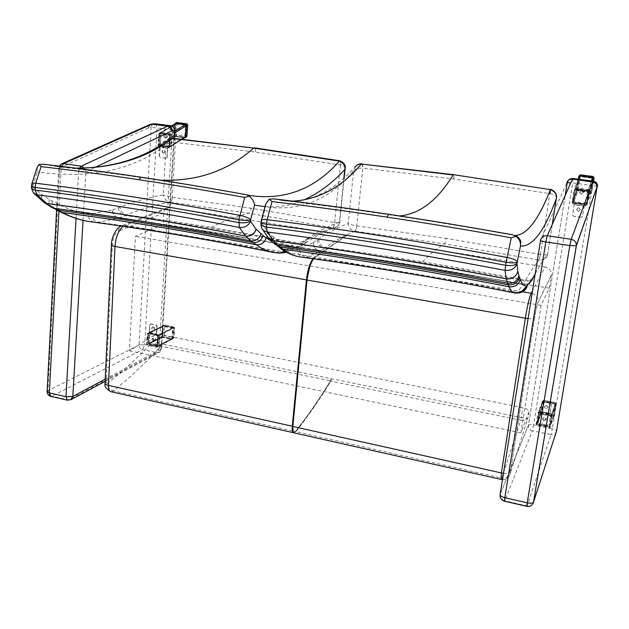 <?xml version="1.0" encoding="UTF-8"?>
<svg xmlns="http://www.w3.org/2000/svg" width="629" height="629" viewBox="0 0 629 629"><rect width="100%" height="100%" fill="white"/><g stroke="black" fill="none" stroke-linecap="round" stroke-linejoin="round"><path stroke-width="0.47" stroke-dasharray="3.15 2.36" d="M346.351 235.741L314.854 257.418C310.954 261.043 308.281 268.552 306.842 279.944L292.666 426.336C292.375 429.977 292.768 432.037 293.837 432.516L295.52 431.525C308.147 415.478 319.823 398.589 330.555 380.859L160.867 346.194C146.463 362.107 130.635 377.03 113.385 390.947C109.76 389.768 107.708 387.291 107.245 383.517C123.921 370.418 139.268 356.36 153.287 341.343L161.677 343.921L160.867 346.194C156.991 345.046 154.467 343.426 153.287 341.343L153.61 335.705C155.78 334.628 158.642 334.384 162.219 334.95L522.872 407.741C527.094 408.756 529.123 410.1 528.958 411.767L520.946 432.838L541.121 305.356L549.259 288.176L551.342 275.148C551.523 270.808 549.431 268.088 545.076 266.963L532.519 290.747M123.15 226.322L169.909 207.484L166.827 207.94C164.971 208.946 163.941 210.621 163.729 212.956L163.045 224.577L135.408 236.307L129.456 350.833L153.61 335.705M129.456 350.833L520.946 432.838M169.909 207.484L346.123 235.419L314.586 257.064L312.943 258.716M346.375 235.749L314.862 257.403C312.629 259.085 310.64 262.93 308.878 268.937M310.207 264.872C311.701 261.043 313.242 258.55 314.846 257.403L346.375 235.733M346.658 235.505L545.076 266.963M549.259 288.176L163.045 224.577M528.958 411.767L527.959 417.994C527.786 420.038 525.388 420.777 520.757 420.219L521.323 417.601C525.883 418.434 528.093 418.568 527.959 417.994L510.426 473.126L510.363 471.836L534.548 317.826C535.814 310.183 537.009 304.986 538.133 302.234L551.326 275.25M541.121 305.356L135.408 236.307M162.219 334.95L161.677 343.921L521.323 417.601L522.872 407.741M292.611 426.816C292.399 430.181 292.807 432.084 293.822 432.508L295.504 431.518C308.131 415.478 319.807 398.589 330.539 380.859L331.168 378.721L330.799 381.15C320.067 398.896 308.391 415.8 295.772 431.856L294.113 432.886M306.834 279.968L292.666 426.336M173.502 138.301C174.485 138.687 174.988 140.063 175.035 142.429C170.42 142.469 167.432 143.318 166.087 144.984L169.571 139.261M43.48 164.232L57.498 166.654L75.763 168.147M37.166 167.361L37.339 171.851L33.038 185.115L31.922 183.519M173.565 138.301L173.628 138.301C174.752 138.639 175.326 140.031 175.349 142.469L175.035 142.429M345.156 168.226C345.345 166.905 343.874 165.844 340.745 165.05L255.476 152.037L175.349 142.469L172.275 197.333C172.008 200.061 171.222 201.681 169.909 202.192C165.765 200.722 163.579 198.3 163.375 194.943L172.252 197.333C172.071 200.069 171.308 201.697 169.995 202.2L169.909 202.192M33.038 185.115L31.466 186.215M32.975 185.5L32.999 186.404L31.544 188.338M32.999 186.404L33.054 192.332M274.213 252.599L280.896 252.882L295.638 247.323L300.19 244.288C269.149 238.249 239.004 232.84 209.764 228.075C180.539 223.311 152.249 219.151 124.912 215.59L118.669 218.129L98.093 222.257L92.691 222.021M169.995 202.2C156.755 204.496 142.233 208.742 126.453 214.929C153.735 218.475 181.954 222.619 211.116 227.36L301.322 243.502C312.817 236.103 323.251 230.835 332.623 227.698C333.496 227.085 334.164 225.355 334.628 222.501L334.659 222.509C338.316 222.988 339.99 222.965 339.684 222.446L339.424 222.171C339.456 224.246 338.504 225.897 336.578 227.14L332.717 227.714L248.958 213.27L169.995 202.2M141.155 177.221L149.097 178.778C181.27 183.574 215.071 189.195 250.499 195.643L246.529 194.77M332.717 227.714C333.59 227.1 334.243 225.363 334.659 222.509L340.399 165.002C340.659 162.659 340.501 161.26 339.927 160.804M340.745 165.05C341.036 162.589 340.808 161.173 340.061 160.812L340.037 160.812M33.125 186.75L41.797 194.613L49.329 199.542L57.31 203.733C67.877 209.245 78.248 212.531 88.43 213.585L92.086 213.718C92.062 218.389 94.059 221.235 98.093 222.257C126.5 226.063 155.945 230.505 186.428 235.592C216.919 240.679 248.408 246.442 280.896 252.882L282.673 253.007M278.71 253.125L278.136 253.031C245.428 246.544 213.726 240.734 183.039 235.608C152.36 230.489 122.741 226.008 94.169 222.179C90.128 221.141 88.217 218.279 88.43 213.585M204.307 230.843C174.791 225.992 146.243 221.762 118.669 218.129C114.714 217.17 112.575 214.458 112.253 210.007L112.512 209.921C112.85 214.363 114.989 217.068 118.944 218.035C146.51 221.66 175.043 225.89 204.543 230.733C234.059 235.576 264.487 241.072 295.842 247.205L301.244 245.923L295.638 247.323C264.274 241.182 233.823 235.694 204.307 230.843M361.832 163.768C362.383 164.2 362.603 165.616 362.501 168.022C357.508 168.045 354.567 168.981 353.671 170.829L355.086 167.18C347.609 175.263 339.849 182.103 331.813 187.709C319.87 195.297 312.322 197.86 305.576 199.495C290.008 202.224 287.555 200.926 281.163 200.344L292.587 201.146M273.772 198.866L281.155 200.344C316.654 204.519 353.883 209.512 392.834 215.33L399.36 215.928M265.658 204.228L265.58 206.87L261.688 221.314L261.365 220.158M361.927 163.76L361.958 163.768C362.689 164.075 362.98 165.506 362.854 168.061L362.501 168.022M556.406 198.049C556.712 196.295 554.684 194.825 550.312 193.661L453.753 179.013L362.854 168.061L356.745 225.937C356.407 228.822 355.778 230.576 354.866 231.189C350.282 229.601 348.065 227.045 348.23 223.531C349.087 224.246 351.925 225.048 356.745 225.937L356.785 225.937C356.478 228.83 355.872 230.584 354.96 231.197L354.866 231.189M261.688 221.314L260.98 222.367M261.617 221.722L260.909 223.672M261.57 222.69L261.31 226.833L262.356 229.153M514.994 292.988L517.03 292.446L523.116 284.851L525.16 281.124C489.669 274.283 455.176 268.135 421.689 262.678C388.219 257.222 355.802 252.418 324.446 248.258L320.13 251.364L306.205 257.119L301.936 257.182M354.96 231.197C346.17 234.46 336.35 239.877 325.507 247.456C356.785 251.592 389.115 256.38 422.499 261.806C455.891 267.246 490.282 273.363 525.671 280.172C530.805 271.068 535.248 264.361 539.006 260.052L540.484 254.415C545.555 255.052 547.914 255.036 547.568 254.368L547.552 254.47C547.151 258.126 544.337 259.997 539.116 260.076L444.412 243.832L354.96 231.197M514.624 235.482L512.265 234.743M539.116 260.076L540.484 254.415L550.43 189.243M550.312 193.661L550.658 189.282M261.625 223.051L266.955 230.898L271.712 235.671L276.807 239.61C283.561 244.791 290.307 247.598 297.061 248.03L299.506 247.928C299.349 252.913 301.582 255.979 306.205 257.119C339.023 261.601 373.005 266.767 408.158 272.632C443.327 278.498 479.62 285.102 517.03 292.446L522.117 291.95M516.747 293.051L516.008 292.933C478.299 285.527 441.723 278.867 406.287 272.947C370.866 267.034 336.641 261.821 303.603 257.308C298.964 256.145 296.778 253.055 297.061 248.03M532.818 278.443C531.505 283.223 528.274 285.354 523.116 284.851C487.192 277.884 452.298 271.626 418.434 266.059C384.586 260.5 351.815 255.602 320.13 251.364C315.64 250.287 313.344 247.394 313.25 242.676L313.431 242.574C313.533 247.276 315.829 250.169 320.326 251.238C351.996 255.476 384.744 260.375 418.584 265.925C452.424 271.484 487.302 277.743 523.21 284.701L529.303 283.64M174.831 130.541L172.456 129.944C172.511 127.522 172.008 126.138 170.939 125.784L170.923 125.776M155.638 123.795L157.022 127.899L151.141 127.585C151.385 125.415 152.462 124.133 154.357 123.74L154.6 123.716M173.895 138.333L160.985 349.512L159.53 352.209L157.085 352.657L159.247 347.735L161.449 349.04L105.232 379.177M70.668 399.832L68.475 399.989L157.085 352.657L142.508 349.622L51.908 396.16C49.424 395.319 48.103 393.502 47.938 390.719L139.103 344.983L144.709 344.731L142.508 349.622C140.33 348.938 139.19 347.389 139.103 344.983L151.141 127.585L148.821 127.805C149.026 125.745 150.009 124.479 151.778 123.992M148.821 127.805L148.106 127.97L149.946 124.518M58.914 211.132L61.147 168.721L58.796 168.029L59.621 167.825L59.786 166.158M84.388 168.116L85.874 171.78L78.719 171.379L76.054 218.428M148.106 127.97L59.621 167.825L47.938 390.719L47.12 391.615M67.429 400.186L68.475 399.989L51.908 396.16L50.839 396.349M79.49 168.179L78.719 171.379L61.147 168.721L61.587 166.378M597.11 186.483L592.762 185.602L593.281 181.176M573.113 178.534L572.689 182.945L570.817 182.74M556.453 431.29C555.721 433.861 553.913 434.977 551.02 434.647L552.246 428.821C555.053 429.489 556.461 430.315 556.453 431.29M528.384 425.487L528.391 425.479C529.044 424.654 530.782 424.481 533.612 424.976L532.338 430.755C529.587 429.921 528.266 428.184 528.376 425.534L565.243 195.265L528.391 425.479L500.118 494.488L528.384 425.487M532.881 503.813C531.536 505.677 529.602 506.376 527.086 505.913L551.02 434.647L532.338 430.755L504.851 500.778C501.58 499.709 500.008 497.618 500.118 494.488L500.071 494.826M566.721 183.291L566.54 183.566C567.279 180.688 569.198 179.296 572.304 179.407M526.858 506.361L527.086 505.913L504.851 500.778L504.584 501.219M159.003 143.939L160.466 144.002L159.003 143.939L159.514 135.023L160.977 135.093L160.466 144.002M159.514 135.023L160.977 135.093M160.018 134.968L159.507 143.876M170.137 136.454L170.632 136.399L170.137 136.454L169.602 145.393L169.13 145.197L169.673 136.265M169.602 145.393L169.13 145.197M170.097 145.33L170.632 136.399M160.607 133.49L161.048 134.26L161.11 133.183L160.607 133.49L164.318 133.985L164.751 134.755L161.048 134.26M164.318 133.985L164.814 133.678L164.751 134.755M164.814 133.678L161.11 133.183M165.545 134.15L165.985 134.921L166.048 133.843L165.545 134.15L169.264 134.645L169.696 135.424L165.985 134.921M169.264 134.645L169.767 134.339L169.696 135.424M169.767 134.339L166.048 133.843M160.246 145.865L161.048 145.362L168.714 146.415L167.495 147.705L168.737 146.911L161.071 145.849L161.048 145.362L159.813 146.643L159.845 146.109L161.048 145.362L168.714 146.415L167.919 146.927L160.246 145.865L159.797 146.958L167.471 148.027L167.919 146.927M168.155 147.288L168.714 146.415L168.737 146.911L161.071 145.849L160.481 146.219L168.155 147.288L167.707 148.381L160.033 147.32L159.522 156.244L160.151 157.486L159.255 156.283L159.797 146.958M167.526 147.178L169.028 146.801L169.688 135.691L169.225 135.038L159.279 133.828L158.422 145.33L159.845 146.109M175.035 135.895L184.729 137.067L185.626 125.831L185.17 125.202L175.46 124.055L174.587 135.266L175.035 135.895L158.885 145.983M159.813 146.643L158.854 146.51L157.965 145.268L159.027 133.364L169.256 134.504L170.152 135.746L169.484 146.864L169.083 147.673L167.495 147.705M175.216 123.614L174.139 135.204L175.004 136.407L158.854 146.51M168.454 147.839L184.871 137.578M184.376 137.665L175.004 136.407M163.564 153.036L163.988 153.028C165.569 151.605 165.348 150.543 163.336 149.836C161.826 150.936 161.897 152.006 163.564 153.036M163.304 153.075C161.637 152.045 161.567 150.976 163.076 149.867L163.493 149.859C165.152 150.881 165.23 151.951 163.729 153.067L163.304 153.075M167.471 148.027L166.913 157.368L165.891 158.304L167.172 157.329L167.707 148.381M166.15 158.264L160.411 157.447M160.033 147.32L160.481 146.219M165.891 158.304L160.151 157.486M166.182 137.806L166.559 137.798C168.187 136.438 168.006 135.361 166.009 134.582C164.444 135.675 164.499 136.745 166.182 137.806M165.183 137.924C163.501 136.863 163.446 135.785 165.01 134.692L165.38 134.685C167.055 135.738 167.117 136.815 165.569 137.916L165.183 137.924M160.096 133.647L161.677 132.499L160.096 133.647L159.459 144.67L160.497 144.025L161.134 133.018M171.064 145.48L169.5 146.651L171.064 145.48L171.733 134.441L171.253 133.773L161.677 132.499M170.514 146.007L160.969 144.686L159.939 145.33L159.459 144.67M160.497 144.025L160.969 144.686M171.253 133.773L170.231 134.402L170.711 135.07L171.733 134.441M170.05 146.132L170.711 135.07M170.231 134.402L160.647 133.12M159.939 145.33L169.5 146.651M573.011 200.965L574.363 200.997L573.011 200.965L574.639 190.949L575.991 190.988L574.363 200.997M574.639 190.949L575.991 190.988M574.749 190.823L573.121 200.824M588.445 192.804L587.282 192.513L588.54 192.678L586.778 202.86L585.623 202.546L587.282 192.513M586.778 202.86L585.623 202.546M586.873 202.719L588.54 192.678M576.219 189.243L576.172 190.052L576.368 188.842L576.219 189.243L581.039 189.887L580.984 190.697L576.172 190.052M581.039 189.887L580.984 190.697M581.188 189.486L576.368 188.842M582.643 190.107L582.58 190.917L582.784 189.699L582.643 190.107L587.478 190.752L587.415 191.562L582.58 190.917M587.478 190.752L587.415 191.562M587.612 190.343L582.784 189.699M574.568 203.175L574.804 202.514L584.758 203.89L584.325 205.486L584.679 204.433L574.725 203.057L574.804 202.514L574.45 203.505L574.804 202.514L584.758 203.89L584.538 204.559L574.568 203.175L574.293 204.456L584.262 205.84L584.538 204.559M584.514 204.928L584.758 203.89L584.679 204.433L574.725 203.057L574.552 203.544L584.514 204.928L584.247 206.21L574.277 204.826L572.634 214.969L573.632 216.305L572.579 215.047L574.293 204.456M584.42 204.889L585.678 205.062L586.432 204.504L588.516 191.963L587.958 191.271L575.441 189.588L574.678 190.155L572.657 202.624L573.208 203.34L574.45 203.505M578.051 190.021L590.128 191.641L590.867 191.098L592.888 178.927L592.353 178.259L580.229 176.678L579.498 177.229L577.524 189.305L578.051 190.021L573.208 203.34M574.348 204.103L573.105 203.93L572.06 202.554L574.088 190.076L575.535 188.991L588.06 190.673L589.121 192.002L587.038 204.59L585.575 205.659L584.325 205.486M578.916 177.15L576.942 189.266L577.957 190.595L573.105 203.93M585.575 205.659L590.033 192.222L591.449 191.177L587.038 204.59M590.033 192.222L577.957 190.595M593.123 181.128L591.449 191.177M578.295 211.344L580.481 209.536C579.278 207.208 578.02 207.193 576.707 209.504L578.295 211.344M578.24 211.423L576.651 209.575L578.837 207.806L580.433 209.606L578.24 211.423M584.262 205.84L582.533 216.337L581.086 217.367L582.58 216.258L584.247 206.21M581.141 217.288L573.687 216.227M574.277 204.826L574.552 203.544M581.086 217.367L573.632 216.305M581.416 194.007L583.61 192.136C582.352 189.84 581.094 189.856 579.82 192.199L581.416 194.007M581.212 194.267L579.616 192.45L581.809 190.634L583.413 192.395L581.212 194.267M574.992 189.337L576.07 187.929L574.992 189.337L572.98 201.728L575.299 188.511M587.006 202.758L585.945 204.197L587.006 202.758L589.074 190.304L588.508 189.596L576.07 187.929M586.228 203.332L573.845 201.626L573.538 202.483L572.98 201.728M572.972 201.744L573.286 200.895L573.845 201.626M588.508 189.596L588.225 190.43L588.783 191.192L589.066 190.351M586.723 203.623L588.783 191.192M588.225 190.43L575.763 188.755M573.538 202.483L585.945 204.197M149.647 343.332L149.104 344.55L149.647 343.332L156.424 344.723L155.882 345.942L149.104 344.55M156.424 344.723L155.882 345.942M156.369 345.691L149.592 344.299M147.618 342.522L149.01 342.459L147.618 342.522L148.035 335.265L149.435 335.21L149.01 342.459M148.035 335.265L149.435 335.21M148.523 335.029L148.106 342.278M157.148 344.134L158.06 344.315L157.148 344.134L157.588 336.861L158.021 337.293L157.58 344.566M157.588 336.861L158.5 337.05L158.021 337.293M158.5 337.05L158.06 344.315M155.984 325.044L156.841 326.207L156.338 334.573L156.77 335.304L156.283 335.548L157.62 336.067L157.006 346.28L147.044 344.228L147.626 334.046L148.987 334.07L149.93 324.045L156.236 324.926L157.093 326.089L156.621 333.936L157.053 334.675L156.283 335.548M153.091 326.954C154.482 327.693 154.718 328.629 153.783 329.753C151.809 329.753 151.29 328.865 152.234 327.096L153.091 326.954M150.496 323.951L156.236 324.926M150.748 323.833L149.781 324.635L149.6 333.228L157.053 334.675M153.35 326.828L152.493 326.97C151.542 328.739 152.061 329.627 154.034 329.627C154.97 328.503 154.734 327.575 153.35 326.828M148.987 334.07L149.765 333.197M157.407 335.776L172.448 328.236L163.139 326.38L147.87 333.85M149.018 333.567L147.17 333.684L146.557 344.393L146.982 344.975L156.983 347.035L157.47 346.642L158.115 335.902L156.314 335.037M172.448 328.236L157.62 336.067M157.006 346.28L172.024 338.449L172.653 328.519M172.024 338.449L156.763 346.477M147.257 344.519L162.502 336.767L171.78 338.638M162.502 336.767L147.044 344.228M147.626 334.046L162.903 326.577L162.298 336.484M161.826 336.641L162.235 337.207L171.992 339.18L172.464 338.795L173.132 328.354L172.716 327.788L162.652 325.885L161.826 336.641L146.557 344.393M149.215 343.52L149.686 332.914L159.554 335.1L158.838 345.447L149.215 343.52L148.24 344.016L157.73 345.974L158.587 335.579L148.711 333.394L148.24 344.016M153.201 341.13C151.825 340.399 151.597 339.471 152.501 338.355C154.459 338.331 154.986 339.204 154.089 340.973L153.201 341.13M154.176 340.635L155.056 340.486C155.953 338.716 155.426 337.844 153.476 337.867C152.564 338.984 152.8 339.904 154.176 340.635M539.155 423.372L538.841 424.811L539.155 423.372L547.828 425.157L547.521 426.604L546.2 426.328M547.828 425.157L547.521 426.604M547.647 426.234L538.982 424.449M546.184 426.328L538.841 424.811M537.111 422.515L538.416 422.389L537.111 422.515L538.416 414.472L539.721 414.346L538.416 422.389M538.416 414.472L539.721 414.346M538.558 414.118L537.252 422.145M548.834 424.528L550.005 424.764L548.834 424.528L550.171 416.469L551.208 417.066L549.872 425.133M550.171 416.469L551.208 417.066M551.342 416.705L550.005 424.764M550.383 403.488L551.389 404.738L549.667 415.179L551.358 415.8L549.479 427.122L536.954 424.819L538.542 413.206L540.311 413.284L541.994 402.945L543.338 402.088L550.446 403.307L551.389 404.738M543.338 402.088L542.064 402.764L540.578 412.239L549.919 414.126L551.452 404.557M546.412 405.516L547.914 407.403C546.507 409.353 545.327 409.18 544.376 406.877L546.412 405.516M543.409 401.907L550.446 403.307M546.475 405.335L544.447 406.696C545.398 408.992 546.577 409.172 547.985 407.222L546.475 405.335M549.95 414.071L549.667 415.179M540.311 413.284L540.61 412.184M551.106 415.47L555.061 404.321L543.22 401.97L538.88 412.994M540.405 412.718L538.652 412.365L537.984 412.789L536.057 424.677L536.553 425.314L549.361 427.956L550.037 427.539L552.018 415.588L549.754 414.613M555.061 404.321L551.358 415.8M549.479 427.122L553.473 415.627L555.297 404.644L551.358 415.785M553.473 415.627L549.141 427.335M536.954 424.819L541.349 413.442L553.143 415.832M541.349 413.442L536.71 424.496L541.105 413.135L543.22 401.97M550.116 402.78L543 401.365L542.355 401.774L540.476 413.3L540.956 413.921L553.363 416.437L554.015 416.028L555.942 404.439L555.454 403.842L550.131 402.78M537.52 423.356L539.1 411.783L551.617 414.031L549.99 425.644L537.52 423.356L537.237 424.088L549.738 426.383L551.609 415.061L539.155 412.286L537.237 424.088M544.014 421.053L542.52 419.15C543.92 417.247 545.091 417.428 546.035 419.7L544.014 421.053M544.282 420.329L546.302 418.977C545.359 416.712 544.187 416.524 542.796 418.434L544.282 420.329M163.21 325.704L164.578 325.091L164.829 325.83L163.485 325.885L164.428 325.107L173.667 326.938L174.603 327.968L173.808 326.923L172.464 327.544L163.21 325.704L162.266 326.475L161.661 336.326L162.486 337.451L171.709 339.314L172.66 338.551L173.297 328.676L172.464 327.544M173.423 337.506L173.966 337.82L172.912 338.693L173.423 337.506L164.224 335.65L163.705 336.829L162.88 335.705L164.224 335.65L164.829 325.83L174.06 327.662L173.423 337.506M550.155 402.568L543.377 401.223L543.755 400.296L543.676 401.058L542.426 401.168L543.723 400.343L555.462 402.678L556.421 403.952L555.407 403.393L555.493 402.623L555.148 403.559L550.171 402.568M553.599 414.267L554.605 414.841L553.308 415.659L553.599 414.267L541.907 411.909L541.608 413.292L540.657 412.058L541.907 411.909L543.676 401.058L555.407 403.393L553.599 414.267M543.377 401.223L542.08 402.049L540.303 412.962L541.262 414.196L552.985 416.579L554.291 415.761L556.115 404.84L555.148 403.559M186.412 136.973L185.932 137.043L186.357 135.99L186.939 136.123M187.544 124.857L186.931 123.929M174.665 123.944L173.934 135.424L174.807 136.619L184.36 137.908M174.618 124.204L175.916 123.426L175.232 134.614L186.357 135.99L187.072 124.77L175.916 123.426L176.348 122.608M177.111 122.576L176.631 134.685L176.206 135.738L175.232 134.614L173.934 135.424M590.23 192.521L590.875 190.123L591.999 190.406L590.615 191.358L578.098 189.675L577.06 188.409L578.358 188.448L577.674 190.831L590.23 192.521L591.645 191.475L591.999 190.406L593.532 181.191M594.083 177.803L592.966 177.567L593.092 176.552M593.367 181.168L591.645 191.475M578.483 178.322L576.659 189.502L577.674 190.831M580.512 174.925L578.358 188.448L590.875 190.123L592.966 177.567L580.402 175.931L579.097 175.876L576.667 189.471L579.262 175.436M293.256 432.06L295.52 431.541L113.385 390.947L111.018 391.733M105.043 383.391L106.01 382.125L107.245 383.517M111.404 245.043L112.379 244.264L106.01 382.125M286.203 252.323L124.849 225.363L121.594 225.827C119.659 226.888 118.645 228.665 118.535 231.15C115.068 233.139 113.016 237.503 112.379 244.264M163.729 212.956L118.535 231.15M532.095 293.452C536.34 294.993 538.353 297.879 538.149 302.124L538.133 302.234M528.101 318.573C531.717 318.856 533.872 318.612 534.548 317.834C535.704 310.632 536.907 305.395 538.149 302.124L551.342 275.148M503.491 473.299C507.265 473.653 509.553 473.165 510.355 471.844L534.548 317.834M501.022 479.392L501.777 478.071C506.487 478.716 509.372 477.065 510.426 473.126M292.54 428.38C292.689 432.445 293.672 433.499 295.496 431.541L295.52 431.525C308.139 415.502 319.815 398.613 330.555 380.875C319.799 398.605 308.124 415.494 295.496 431.541L501.777 478.071L520.757 420.219L330.799 381.15L331.507 378.713M313.541 258.802L315.168 257.159L522.463 291.793M286.863 252.433L314.586 257.064L314.854 257.418L313.446 258.786M293.578 432.768L295.213 431.73C307.848 415.683 319.54 398.786 330.28 381.04L330.988 378.611M112.512 209.921L120.037 206.949C135.715 201.091 150.166 197.089 163.375 194.943L166.087 144.984C132.224 170.451 89.31 179.407 37.339 171.851M41.797 194.613C40.94 197.891 41.648 200.47 43.92 202.349L44.179 202.53M41.931 194.699C41.074 197.97 41.773 200.541 44.022 202.42L44.447 202.711M49.329 199.542C48.527 202.97 49.353 205.604 51.822 207.444L52.183 207.664M52.427 201.249C51.712 205.054 52.812 207.829 55.729 209.575L55.957 209.685M57.223 203.686C56.484 207.334 57.498 210.047 60.25 211.808M57.31 203.733C56.571 207.373 57.577 210.078 60.321 211.847L60.423 211.902M92.086 213.718L112.253 210.007M118.362 207.633C118.802 211.989 120.988 214.646 124.912 215.59L126.453 214.929C122.537 213.986 120.398 211.32 120.037 206.949M255.476 152.037C255.594 149.568 255.209 148.169 254.313 147.823M75.574 168.124L57.514 166.654C86.315 169.932 116.852 173.981 149.097 178.778L160.419 180.169M265.006 206.65C279.095 207.546 292.186 205.251 304.294 199.77M343.851 178.322L339.424 222.171C330.359 225.206 320.263 230.285 309.161 237.408L307.046 241.937L300.19 244.288C302.541 244.697 304.53 244.099 306.158 242.495L301.488 245.758L303.815 241.009L301.244 245.923L286.517 252.245M309.161 237.408L307.966 238.234L306.158 242.495L307.046 241.937C318.077 234.876 327.913 229.947 336.578 227.14M307.966 238.234L303.815 241.009M303.626 241.119L289.544 246.285L285.998 251.962M289.544 246.285L287.044 246.379L284.575 251.128M287.044 246.379C282.154 246.025 277.255 244.524 272.333 241.866M211.116 227.36C224.907 220.63 237.526 215.936 248.958 213.27C250.067 212.72 250.79 211.045 251.113 208.246L334.628 222.501M172.275 197.333L251.113 208.246M313.431 242.574L318.667 238.934C329.525 231.747 339.377 226.613 348.23 223.531L353.671 170.829C329.62 199.621 300.261 211.635 265.58 206.87M266.955 230.898L268.127 237.597M267.042 230.985L268.182 237.652L268.803 238.399M271.712 235.671C271.123 238.352 271.634 240.703 273.245 242.731M273.686 237.29C273.088 240.514 273.929 243.179 276.202 245.286L277.507 246.183M276.752 239.57C276.162 242.582 276.886 245.121 278.922 247.197L279.575 247.747M276.807 239.61C276.225 242.605 276.933 245.145 278.946 247.213L280.251 248.211M299.506 247.928L313.25 242.676M317.496 239.767C317.669 244.382 319.988 247.205 324.446 248.258L325.507 247.456C321.065 246.411 318.785 243.565 318.667 238.934M453.753 179.013C454.044 176.411 453.973 174.964 453.517 174.665M388.549 214.285L392.834 215.33C431.769 221.156 472.261 227.847 514.31 235.419L514.616 235.482M552.262 224.419L547.56 254.368C544.093 258.55 539.981 265.029 535.224 273.819L535.145 274.26M533.015 278.089C530.962 279.96 528.517 280.652 525.671 280.172L525.16 281.124C527.935 281.595 530.341 280.951 532.386 279.19M422.499 261.806C430.676 253.542 437.981 247.551 444.412 243.832C445.065 243.156 445.607 241.339 446.055 238.383L540.445 254.407M356.785 225.937L446.055 238.383M172.456 129.944L157.022 127.899L144.709 344.731L159.247 347.735L172.456 129.944M83.052 220.354L85.874 171.78L94.971 167.456M592.762 185.602L572.689 182.945L533.612 424.976L552.246 428.821L592.762 185.602M566.54 183.566L540.515 240.498M168.486 147.312L184.407 137.153M158.422 145.33L174.587 135.266M184.934 136.65L169.028 146.801M169.688 135.691L185.626 125.831M174.799 124.424L158.602 134.197M157.965 145.268L174.139 135.204M159.624 133.214L171.678 125.942M174.799 131.091L169.256 134.504M170.152 135.746L174.681 132.947M159.593 133.749L175.766 123.984M175.247 124.479L159.058 134.26M185.17 125.202L169.225 135.038M181.616 139.119L169.484 146.864M585.678 205.062L590.128 191.641M577.524 189.329L572.657 202.624L577.524 189.305M590.867 191.098L586.432 204.504M588.508 192.01L592.888 178.974M578.161 179.171L574.088 190.076M572.068 202.514L576.95 189.235L572.06 202.554M575.535 188.991L579.136 179.296M591.362 180.9L588.06 190.673M589.106 192.089L592.785 181.089M575.441 189.588L580.229 176.678M579.498 177.229L574.678 190.155M592.353 178.259L587.958 191.271M149.042 333.095L156.338 334.573M149.482 333.834L156.77 335.304M149.332 332.466L156.621 333.936M162.235 337.207L146.982 344.975M162.463 326.231L147.17 333.684M147.65 333.291L162.935 325.838M156.983 347.035L171.992 339.18M172.464 338.795L157.47 346.642M158.115 335.902L173.132 328.354M172.716 327.788L157.682 335.32M148.027 343.733L149.002 343.237M148.609 333.567L149.592 333.087M148.853 333.37L149.828 332.89M158.374 335.296L159.334 334.809M158.587 335.579L159.554 335.1M157.73 345.974L158.689 345.47M157.973 345.777L158.933 345.274M540.484 412.199L549.84 414.094M540.453 412.931L549.793 414.818M540.649 411.452L550.005 413.339M538.542 413.206L542.89 402.175M536.057 424.661L540.476 413.284L536.057 424.677M540.956 413.921L536.553 425.314M542.355 401.774L537.984 412.789M538.652 412.365L543 401.365M549.361 427.956L553.363 416.437M554.015 416.028L550.037 427.539M552.01 415.627L555.934 404.478M555.454 403.842L551.515 414.967M538.825 412.498L539.1 411.783M539.155 412.286L539.438 411.578M551.358 414.747L551.617 414.031M549.4 426.588L549.66 425.849M549.738 426.383L549.99 425.644M173.297 328.676L174.492 328.071L173.863 337.922L172.66 338.551M171.709 339.314L172.912 338.693L163.705 336.829L162.486 337.451M161.661 336.326L162.88 335.705L163.485 325.885L162.266 326.475M556.115 404.84L554.291 415.761M552.985 416.579L553.308 415.659L541.608 413.292L541.262 414.196M540.303 412.931L542.08 402.049M184.549 137.932L185.932 137.043L176.206 135.738L174.807 136.619M578.711 176.906L578.884 176.45M166.827 207.94L121.153 226.031M502.492 479.581C506.77 480.179 510.457 474.848 510.127 473.912L510.355 471.844M346.453 235.576L313.391 258.778M331.168 378.705L330.524 380.946C319.784 398.684 308.1 415.58 295.473 431.636L293.806 432.776M33.306 192.718L33.769 193.245M336.57 227.148C339.487 223.979 340.525 222.414 339.684 222.446L344.165 178.038M355.086 167.18L356.407 165.686M260.893 223.727L260.909 224.333M268.182 237.652L269.566 239.099M273.245 242.739L274.582 243.973M535.216 273.882L535.2 273.906C539.973 265.1 544.085 258.629 547.552 254.462L552.27 224.411M105.137 381.355L159.53 352.209L161.449 349.04L174.351 138.38M61.461 163.957L61.933 163.744M56.602 209.992L58.796 168.029L59.315 166.103M570.228 178.935L568.474 180.224M184.729 137.067L168.816 147.225M159.027 133.364L171.45 125.879M159.279 133.828L175.46 124.055M182.339 139.198L169.083 147.673M166.009 134.582L165.01 134.692M166.559 137.798L165.569 137.916M161.362 132.577L160.324 133.199M169.83 146.565L170.852 145.912M589.121 192.002L592.77 181.089M588.516 191.963L592.888 178.927M589.074 190.304L588.791 191.137M149.317 333.857L156.605 335.336M149.6 333.228L156.888 334.699M171.929 338.614L156.92 346.453M162.997 326.404L147.729 333.873M162.652 325.885L147.367 333.339M172.283 339.125L157.281 346.98M148.711 333.394L149.686 332.914M157.879 345.95L158.838 345.447M154.089 340.973L155.056 340.486M152.501 338.355L153.476 337.867M540.413 412.986L549.762 414.873M540.578 412.239L549.919 414.126M555.942 404.439L552.018 415.588M546.035 419.7L546.302 418.977M542.52 419.15L542.796 418.434M162.652 325.798L164.578 325.091L173.808 326.923L174.603 327.968L173.966 337.82L172.299 339.212M540.303 412.962L542.426 401.168L543.755 400.296L555.493 402.623L556.429 403.873L556.122 404.761"/><path stroke-width="0.94" d="M306.834 279.968L292.611 426.816M308.878 268.937L307.023 280.031C308.116 270.651 310.286 263.575 313.541 258.802M75.574 168.124C111.475 168.218 142.547 158.775 168.8 139.803L173.628 138.301M75.763 168.147C113.527 168.202 145.857 158.327 172.731 138.522L173.502 138.301M31.474 186.042L31.843 183.762C31.953 183.07 33.235 182.89 35.711 183.228L41.089 166.614L39.061 164.499L43.48 164.232C74.749 167.833 107.315 172.157 141.155 177.221C175.019 182.284 210.149 188.134 246.529 194.77L249.265 196.185L244.681 197.435L238.886 219.828L239.366 227.47L245.632 236.087L250.759 240.836L256.262 244.76C261.664 248.612 267.058 251.113 272.443 252.26L274.213 252.599M39.061 164.499L37.166 167.353L31.922 183.519M31.466 186.05C31.364 186.53 32.582 186.994 35.114 187.426L35.711 183.228C67.114 187.072 99.814 191.664 133.828 196.987C167.857 202.318 203.167 208.443 239.759 215.362C244.87 216.384 248.494 217.783 250.625 219.568L254.541 205.18C254.163 201.736 252.41 198.74 249.265 196.185M272.333 241.866L263.008 235.545L256.074 229.145L250.57 221.298L250.554 219.977C248.141 220.559 244.249 220.512 238.894 219.828C202.349 212.869 167.086 206.697 133.104 201.319C99.138 195.957 66.477 191.318 35.122 187.426L35.224 190.084C32.763 189.643 31.521 188.952 31.505 188M31.544 188.338L33.306 192.71L37.032 194.793L35.224 190.084M250.57 221.298C248.321 225.787 244.595 227.847 239.39 227.47C203.104 220.48 168.108 214.277 134.362 208.852C100.64 203.434 68.199 198.748 37.048 194.793L46.798 203.544C77.477 207.523 109.391 212.217 142.555 217.626C175.727 223.043 210.117 229.223 245.719 236.166C250.829 236.567 254.313 234.255 256.16 229.231M92.691 222.021L89.357 221.573C80.52 220.221 71.533 217.209 62.413 212.539L44.179 202.53M60.596 211.989C70.244 216.926 79.828 220.119 89.357 221.573L89.357 221.573C117.379 225.316 146.667 229.734 177.229 234.821C207.767 239.916 239.507 245.727 272.443 252.26L278.71 253.125M172.833 138.529L253.629 148.074L339.401 161.071C315.121 188.779 285.487 200.305 250.499 195.643L246.961 194.864M244.681 197.435C208.191 190.752 172.967 184.847 139.017 179.737C105.074 174.626 72.437 170.255 41.089 166.614M238.706 222.627C202.224 215.645 167.015 209.457 133.089 204.055C99.17 198.662 66.556 194.007 35.248 190.084M256.074 229.145C254.234 234.177 250.751 236.488 245.632 236.087C210.023 229.137 175.633 222.957 142.453 217.54C109.281 212.138 77.359 207.436 46.68 203.458L43.92 202.349L33.769 193.245M344.165 178.038L345.101 168.769C346.084 165.734 344.401 163.084 340.045 160.812L339.401 161.071C343.764 163.037 345.541 165.883 344.731 169.594L345.156 168.226M339.927 160.804L339.283 161.048M250.507 220.936C248.219 222.627 244.296 223.193 238.729 222.627M60.423 211.902L62.413 212.539C92.377 216.502 123.52 221.156 155.843 226.503C188.173 231.849 221.644 237.943 256.262 244.76C261.232 245.168 264.557 242.873 266.224 237.88M266.169 237.833C264.502 242.833 261.184 245.129 256.207 244.72C221.589 237.896 188.11 231.81 155.772 226.456C123.449 221.117 92.298 216.462 62.334 212.492L60.321 211.847M52.183 207.664L57.64 210.172C87.816 214.143 119.195 218.813 151.762 224.183C184.344 229.554 218.098 235.678 253.007 242.542C258.016 242.943 261.349 240.616 263.008 235.545M260.98 233.925C259.211 238.934 255.806 241.237 250.759 240.836C215.637 233.941 181.695 227.8 148.931 222.407C116.176 217.029 84.64 212.343 54.306 208.372L51.822 207.444L44.447 202.711M355.086 167.18C356.234 165.199 358.302 164.145 361.29 164.027L453.517 174.665L550.351 189.612C538.518 220.134 526.607 235.427 514.624 235.482M292.587 201.146C318.832 199.613 341.736 187.245 361.29 164.027L361.832 163.768M261.255 220.559C261.389 219.49 263.347 219.191 267.128 219.67L271.98 201.571L269.165 199.189L273.772 198.866C310.529 203.206 348.788 208.348 388.549 214.285C428.318 220.236 469.556 227.061 512.265 234.743L516.134 236.418L511.243 237.793L506.086 262.317L505.063 270.376L506.235 278.82L509.05 286.785C510.614 290.386 512.36 292.414 514.294 292.87L514.994 292.988M269.165 199.189L265.658 204.221L261.365 220.158M261.255 220.575L261.004 222.084C260.799 222.823 262.623 223.531 266.46 224.215L267.128 219.67C304.09 224.309 342.561 229.758 382.566 236.017C422.578 242.291 464.084 249.438 507.084 257.465C512.934 258.621 516.307 260.06 517.219 261.774L520.513 245.986L520.482 243.832C520.159 240.97 518.713 238.501 516.134 236.418M506.086 262.317C463.156 254.242 421.705 247.04 381.748 240.718C341.799 234.405 303.375 228.901 266.476 224.215L266.366 227.053C262.584 226.338 260.76 225.229 260.893 223.727L260.98 222.367M261.46 227.399C262.372 229.915 264.329 231.441 267.325 231.983L266.389 227.053C303.233 231.771 341.602 237.298 381.473 243.643C421.375 249.988 462.747 257.214 505.606 265.312M505.063 270.376C462.488 262.269 421.383 255.028 381.74 248.659C342.113 242.299 303.98 236.74 267.341 231.983L273.293 240.687C309.256 245.452 346.658 251.002 385.491 257.332C424.347 263.677 464.603 270.863 506.259 278.891C512.25 279.402 516.126 276.909 517.887 271.413L517.864 271.327C516.102 276.831 512.226 279.323 506.235 278.82C464.572 270.784 424.308 263.598 385.443 257.253C346.595 250.916 309.185 245.373 273.214 240.608L268.182 237.652M301.936 257.182L299.703 256.876C294.168 255.948 288.64 253.393 283.113 249.226L277.979 245.334L273.293 240.687L268.803 238.399M280.251 248.211C286.226 252.74 292.713 255.626 299.703 256.876L299.703 256.876C332.851 261.397 367.336 266.649 403.15 272.624C438.971 278.608 476.019 285.354 514.294 292.87C516.606 293.617 519.357 292.886 522.55 290.669L526.284 286.462C524.767 291.007 521.583 293.2 516.747 293.051M361.408 164.043L453.124 174.972C437.257 200.714 419.339 214.363 399.36 215.928M511.243 237.793C468.385 230.041 427.005 223.161 387.102 217.147C347.224 211.147 308.847 205.958 271.98 201.571M453.517 174.665L550.351 189.612C555.297 191.751 557.278 194.793 556.295 198.74L556.406 198.049M517.864 271.327L516.975 263.622C515.143 268.607 511.18 270.855 505.079 270.376M516.975 263.622L516.999 263.244C515.741 265.281 511.951 265.973 505.63 265.32M516.999 263.244L517.14 262.214C515.882 263.071 512.203 263.103 506.101 262.317M279.575 247.747L283.113 249.226C318.085 253.943 354.402 259.415 392.071 265.642C429.756 271.885 468.747 278.93 509.05 286.785C514.844 287.296 518.587 284.835 520.269 279.41L520.254 279.37C518.571 284.795 514.837 287.256 509.034 286.745C468.723 278.891 429.725 271.846 392.032 265.611C354.363 259.376 318.038 253.904 283.066 249.186L277.507 246.183M274.582 243.973L280.094 247.024C315.357 251.765 351.996 257.261 390.019 263.527C428.05 269.802 467.418 276.894 508.122 284.811C513.987 285.322 517.761 282.822 519.452 277.318L518.949 275.832C517.227 281.297 513.421 283.773 507.524 283.262C466.529 275.313 426.887 268.19 388.604 261.884C350.337 255.594 313.462 250.075 277.979 245.334L273.245 242.739M94.971 167.456L171.442 131.068L174.831 130.541C174.76 127.946 173.47 126.358 170.939 125.784L170.726 125.776C173.077 126.35 174.288 127.978 174.359 130.667L173.895 138.333M152.289 123.921L155.638 123.795M76.054 218.428L65.966 396.718L72.815 396.427L70.668 399.832M150.716 124.228L155.229 123.74L170.726 125.776L168.454 125.989L152.894 123.952L150.339 124.345L61.933 163.744M59.786 166.158L61.461 163.957L63.647 163.603L151.927 124.172L167.511 126.217L81.188 166.213L84.388 168.116M171.442 131.068C171.198 128.41 169.885 126.791 167.511 126.217L168.454 125.989C170.813 126.571 172.039 128.206 172.134 130.903M56.602 209.992L47.128 391.442L49.329 392.889L58.914 211.132M50.839 396.349L49.329 392.889L65.966 396.718L67.429 400.186M61.587 166.378L63.647 163.603L81.188 166.213L79.49 168.179M593.281 181.176L593.226 181.176C595.616 181.624 597.039 183.008 597.503 185.319L597.495 186.719M573.082 178.502L593.257 181.152C595.639 181.6 597.063 182.992 597.503 185.319L597.125 185.87C596.662 183.55 595.223 182.166 592.825 181.71L572.532 179.045L573.082 178.502L570.228 178.935M568.474 180.224L567.248 182.756C568.018 179.839 569.953 178.424 573.035 178.526L593.226 181.176L592.628 182.08L572.532 179.045C569.434 178.943 567.492 180.358 566.721 183.291L567.248 182.756L565.243 195.257L567.248 182.756L570.817 182.74M596.976 187.607L556.453 431.29L533.534 502.099L576.353 245.79L597.031 186.829C596.795 184.218 595.333 182.638 592.628 182.08L571.187 239.295C574.481 240.05 576.227 241.984 576.431 245.098L576.376 245.766L569.835 245.569L527.212 502.815C530.569 503.467 532.661 503.255 533.502 502.186L532.881 503.813M540.515 240.498L500.126 494.441C499.945 495.699 501.517 496.776 504.828 497.673L545.815 241.937C542.237 241.347 540.484 240.821 540.539 240.357C541.349 237.07 543.582 235.529 547.23 235.726L572.304 179.407M504.584 501.219L504.828 497.673L527.212 502.815L526.858 506.361C530.271 506.809 532.488 505.417 533.502 502.186L576.431 245.098L597.031 187.025M597.11 187.324L597.125 185.87M545.815 241.937L547.23 235.726L571.187 239.295L569.835 245.569L545.815 241.937M174.681 132.947L186.082 125.894L185.201 124.684L175.798 123.465L171.45 125.879M184.871 137.578L185.39 136.713L181.616 139.119M186.082 125.894L185.39 136.713M592.785 181.089L593.477 178.958L592.455 177.677L580.323 176.096L578.916 177.15L578.161 179.171M593.469 179.053L593.123 181.128M184.36 137.908L186.522 136.902L186.829 136.171L186.412 136.973M186.931 123.929L187.552 124.943L186.278 125.729L185.563 136.98L186.829 136.171L187.544 124.857M185.162 137.767L185.563 136.98M186.278 125.729L185.406 124.518L175.625 123.245L174.665 123.944M175.153 123.323L177.111 122.576M593.532 181.191L594.083 177.803L593.367 181.168M593.745 178.864L592.73 177.496L580.119 175.853L578.711 176.906L578.483 178.322M578.884 176.45L580.512 174.925M593.092 176.552L594.091 177.826M111.018 391.733L110.908 391.702C109.202 391.096 108.392 388.989 108.471 385.396C106.097 384.822 104.957 384.06 105.051 383.124L111.404 245.043M292.54 428.38L292.65 426.313L108.471 385.396L114.989 246.458C112.52 245.994 111.325 245.467 111.412 244.862C111.309 236.795 116.805 227.619 121.153 226.031M292.65 426.313L306.818 279.921L114.989 246.458C115.752 237.094 118.472 230.379 123.15 226.322M532.519 290.747L531.198 293.256L532.095 293.452M522.463 291.793L531.198 293.256C529.319 297.572 527.369 305.891 525.341 318.203L528.101 318.573M313.446 258.786C310.152 263.409 307.951 270.454 306.834 279.929L292.839 426.478L307.023 280.031L525.341 318.203L501.407 472.945L503.491 473.299M294.113 432.886L294.042 432.87C292.933 432.382 292.532 430.244 292.839 426.478L501.407 472.945L501.022 479.392L502.492 479.581M292.658 426.391L293.256 432.06M312.943 258.716C309.696 263.496 307.518 270.564 306.433 279.929L292.273 426.352C291.974 430.118 292.375 432.257 293.484 432.744L293.578 432.768M306.818 279.921L310.207 264.872M286.203 252.323L286.863 252.433M306.818 279.936L306.818 279.936C307.919 270.549 310.105 263.496 313.391 258.778M173.62 138.301L253.629 148.074C227.997 170.915 196.932 181.616 160.419 180.169M139.017 179.737L141.155 177.221M254.541 205.18L265.006 206.65M304.294 199.77C318.982 193.072 332.458 183.015 344.731 169.594L343.851 178.322M285.998 251.962L282.673 253.007M284.575 251.128L279.63 253.173L286.517 252.245M250.554 219.977L250.625 219.568M387.102 217.147L388.549 214.285M520.513 245.986C532.338 247.079 544.266 231.33 556.295 198.74L552.262 224.419M535.145 274.26L533.015 278.089M535.208 273.843L532.386 279.19M534.705 274.826L529.303 283.64M532.905 278.23L527.244 285.684C526.599 288.617 524.893 290.708 522.117 291.95M532.834 278.372L527.244 285.684L526.284 286.462L526.394 285.896C524.051 286.242 522.007 284.08 520.269 279.41M527.283 285.495L526.394 285.896M520.254 279.37L519.452 277.318M518.949 275.832L517.887 271.413M517.14 262.214L517.219 261.774M105.232 379.177L72.815 396.427L83.052 220.354M171.678 125.942L175.798 123.465M185.201 124.684L174.799 131.091M579.136 179.296L580.323 176.096M592.455 177.677L591.362 180.9M175.625 123.245L176.804 122.537L186.569 123.803L185.406 124.518M580.119 175.853L580.465 174.917L593.053 176.552L592.73 177.496M293.806 432.776L110.908 391.702C106.207 388.895 104.257 386.127 105.043 383.391M501.022 479.392L294.042 432.87C292.87 433.066 292.406 430.904 292.65 426.36M169.571 139.261L173.368 138.286M31.466 186.215L31.513 187.945M55.957 209.685L60.25 211.808M340.037 160.812L254.305 147.823M356.407 165.686C357.594 164.46 359.363 163.815 361.714 163.744M260.909 224.333L261.31 226.833M262.356 229.153L268.127 237.597M269.566 239.099L273.245 242.731M514.616 235.482C515.961 234.971 522.314 239.814 520.474 243.832M550.658 189.282C560.03 193.378 555.163 200.793 556.303 198.733L552.27 224.411M535.2 273.906L532.818 278.443M170.923 125.776L154.6 123.716M174.351 138.38L174.831 130.541M47.12 391.615C47.199 394.037 48.417 395.61 50.768 396.333L67.358 400.17L71.234 399.525L105.137 381.355M61.461 163.957L59.315 166.103M597.031 186.829L597.165 186.192M500.071 494.826C499.953 498.066 501.455 500.197 504.568 501.211L526.858 506.361M184.989 137.499L182.339 139.198M592.77 181.089L593.477 178.958M186.939 136.139L187.662 124.912L186.727 123.764L176.348 122.608M579.262 175.436L580.504 174.854L593.084 176.49L594.106 177.748L593.76 178.778"/></g></svg>
